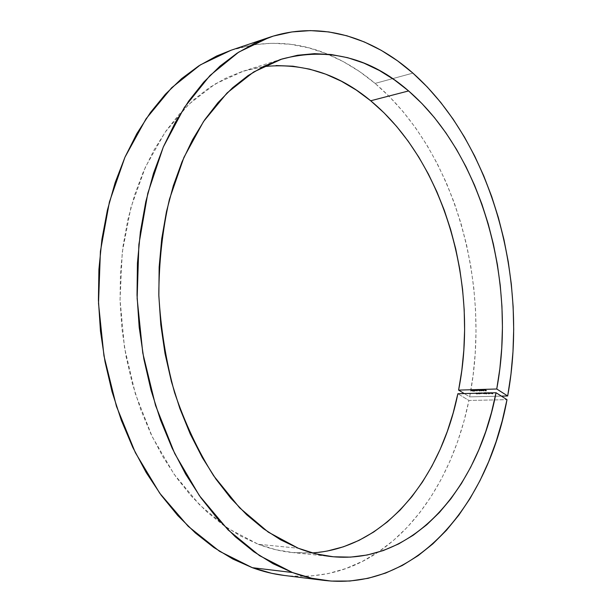 <?xml version="1.0" encoding="UTF-8"?>
<svg xmlns="http://www.w3.org/2000/svg" width="612" height="612" viewBox="0 0 612 612"><rect width="100%" height="100%" fill="white"/><g stroke="black" fill="none" stroke-linecap="round" stroke-linejoin="round"><path stroke-width="0.46" stroke-dasharray="3.06 2.29" d="M284.351 575.464L290.922 576.106L309.802 576.16L328.154 573.597L345.811 568.571L362.648 561.265L378.553 551.833L393.424 540.465L407.187 527.337L419.778 512.627L431.162 496.508L441.29 479.15L450.149 460.721L457.715 441.367L463.973 421.232L468.93 400.47L506.996 399.667L468.93 400.47L457.853 393.738L468.93 400.47C456.024 463.797 424.521 520.95 377.757 552.361C349.903 571.271 318.699 578.96 284.136 575.441M231.252 50.176L253.59 44.752L272.187 43.238L290.623 44.316L308.731 47.843L326.357 53.68L343.363 61.659L359.642 71.627L375.095 83.408C455.389 151.493 491.673 284.373 469.649 396.874L501.389 396.117L469.649 396.874L464.248 393.57L469.649 396.874L473.068 375.538L475.187 353.866L476.014 331.972L475.547 309.986L473.795 288.022L470.781 266.205L466.505 244.647L460.989 223.472L454.249 202.809L446.309 182.774L437.182 163.503L426.916 145.128L415.525 127.778L403.056 111.614L389.561 96.773L375.095 83.408L412.901 73.119L375.095 83.408C360.33 70.931 344.449 61.169 327.451 54.116C296.376 41.165 264.262 39.872 231.107 50.222M263.191 66.647L243.492 71.099L215.172 83.959L188.649 104.43L165.033 132.322L145.434 167.038L130.892 207.544L122.247 252.389L120.044 299.758L124.488 347.639L135.397 393.929L152.197 436.67L174.03 474.155L199.787 505.076L228.268 528.584L258.249 544.259L298.296 548.253L258.249 544.259L240.7 536.104L223.487 525.28L206.841 511.8L191.02 495.766L176.248 477.284L162.777 456.544L150.82 433.77L140.599 409.26L132.284 383.319L126.018 356.322L121.926 328.667L120.067 300.744L120.465 272.983L123.096 245.787L127.893 219.547L134.755 194.616L143.529 171.329L154.063 149.955L166.143 130.739L179.568 113.847L194.119 99.412L209.572 87.524L225.706 78.214L242.306 71.482L259.167 67.282L276.111 65.553M476.457 393.248L477.635 393.975L476.84 394.013L474.858 393.287L476.74 394.013L477.635 393.975L476.457 393.248M475.08 393.287L476.955 393.799L475.08 393.287M478.569 393.195L479.747 393.921L478.951 393.96L476.97 393.233L478.852 393.96L479.747 393.921L478.569 393.195M477.192 393.225L479.066 393.738L477.192 393.225M480.252 393.761L479.089 393.179L480.252 393.761M480.611 393.141L481.736 393.761L480.611 393.141M487.359 392.965L488.82 394.029L487.359 392.965L487.221 393.715L485.882 393.608L486.418 394.09L484.727 393.034L486.418 394.09L486.716 393.715L486.418 394.09L485.362 393.011L486.647 394.082L485.882 393.608L487.42 393.57L486.265 392.988L487.29 392.95L486.9 393.753L485.959 393.241L486.716 393.715L485.959 393.241L487.351 392.996M489.944 393.225L488.108 392.996L490.013 392.858L490.403 393.547L489.699 393.677L488.284 393.264L489.929 393.677L490.204 393.241L489.302 392.912L490.151 392.958L488.743 392.996L489.952 393.202M491.237 392.858L492.874 393.891L490.923 393.478L491.757 393.34L491.008 392.866L491.757 393.34L490.923 393.478L492.469 393.784L491.635 393.921L492.874 393.891L491.237 392.858M484.214 393.042L485.385 393.776L484.551 393.814L481.468 393.118L484.551 393.814L485.385 393.776L484.214 393.042M481.69 393.111L483.465 393.646L481.69 393.111M482.952 393.08L484.719 393.608L482.952 393.08M327.305 551.037L310.521 553.026L293.309 552.628L275.821 549.737L258.249 544.259C269.586 548.612 280.87 551.358 292.108 552.514L312.296 552.934M491.138 392.797L492.874 393.891L491.459 393.814L492.469 393.784L492.01 393.08L490.923 393.478L490.816 392.996L491.757 393.34L491.138 392.797M492.951 393.524L491.704 393.554L492.538 393.417L490.992 393.111L491.826 392.973L490.977 392.437L492.951 393.524M488.384 393.095L488.169 392.652L488.682 392.483L490.487 393.141L488.437 392.858M488.177 392.728L489.96 392.713L490.411 393.508L488.927 393.539L488.353 392.904L490.013 392.858L488.177 392.728M488.667 393.363L490.212 393.088L489.761 393.577L488.667 393.363L489.983 393.554L488.667 393.363M487.259 392.896L489.042 394.021L487.259 392.896M489.118 393.654L487.106 392.537L489.118 393.654M485.278 392.965L484.704 392.606L485.079 393.103L485.66 392.56L487.29 392.95L485.66 392.56L484.704 392.606L485.278 392.965M485.561 392.996L486.127 392.674L487.198 393.187L485.561 392.996L486.739 393.654L485.331 393.164L487.06 392.958L485.561 392.996M485.744 393.003L485.492 393.363L486.739 393.654L487.06 392.958L487.137 393.516L485.737 393.026M484.115 392.981L485.461 393.417L484.551 393.814L481.369 393.057L481.667 392.682L483.174 393.746L483.534 393.279L482.623 393.019L482.922 392.652L484.429 393.715L484.796 393.241L484.115 392.981M485.461 393.417L484.184 392.613L484.574 393.348L482.7 392.659L483.243 393.386L481.437 392.69L483.067 393.47L485.461 393.417M479.64 393.111L479.058 392.751L479.433 393.248L480.007 392.713L481.835 393.355L481.254 393.899L480.321 393.394L481.644 393.493L481.483 393.019L479.058 392.751L479.64 393.111M479.923 393.141L481.545 393.332L479.923 393.141L481.093 393.799L479.686 393.309L481.407 393.103L479.923 393.141M481.33 393.47L479.701 393.279L480.772 393.791L481.33 393.47M478.477 393.133L479.823 393.562L478.852 393.96L476.87 393.172L477.169 392.805L478.737 393.86L479.135 393.378L478.477 393.133M479.823 393.562L478.546 392.766L478.806 393.501L476.947 392.812L479.823 393.562M476.358 393.187L477.704 393.615L476.74 394.013L474.759 393.233L475.057 392.858L476.626 393.914L477.023 393.432L476.358 393.187M477.704 393.615L476.434 392.82L476.694 393.554L474.836 392.866L477.704 393.615M486.318 390.716L485.094 390.632L486.027 390.242L484.115 389.668L485.706 389.951L486.027 390.242L485.163 390.265L486.318 390.716M484.023 389.615L485.607 389.515L484.497 389.339L484.23 390.005L485.767 389.79L486.387 390.349L484.222 389.584L485.331 389.393L484.023 389.615M483.74 390.295L483.786 390.823L483.74 390.295M483.426 389.943L482.111 389.691L483.426 389.943M482.057 389.668L482.279 389.286L483.817 389.928L482.616 389.301L482.057 389.668M482.248 389.63L483.35 389.599L482.248 389.63L483.098 390.204L483.465 389.737L482.248 389.63M481.973 390.754L482.531 390.196L482.179 390.724L481.162 390.295L482.531 390.196L481.973 390.754M481.116 390.28L480.152 389.76L481.116 390.28M480.091 389.729L481.751 389.637L480.183 389.576L480.213 390.073L481.621 390.028L481.185 390.594L482.042 390.387L480.213 389.523L481.751 389.637L480.076 389.722M479.846 390.402L479.892 390.93L479.846 390.402M479.525 390.058L478.217 389.806L479.525 390.058M478.171 389.775L478.385 389.4L479.915 390.035L478.722 389.416L478.171 389.775M478.354 389.745L479.456 389.714L478.354 389.745L479.204 390.318L479.563 389.852L478.354 389.745M477.903 390.188L476.932 390.219L477.903 390.188M478.156 389.936L477 389.852L478.156 389.936M477.345 390.854L475.226 389.523L477.345 390.854M477.452 390.601L475.226 389.523L477.452 390.601M474.943 390.946L475.578 390.448L474.943 390.946M475.279 390.693L473.94 390.41L475.317 390.479M473.749 390.265L473.933 389.676L472.586 389.599L474.292 389.546L472.586 389.599L473.933 389.676L473.749 390.265M473.994 390.272L474.04 390.747L475.011 390.586L474.048 390.028M471.408 389.966L473.719 390.609L472.357 389.737L471.408 389.966M471.232 389.982L471.477 389.599L471.102 389.821L471.707 390.295L473.374 390.747L471.332 390.058M473.145 390.64L471.378 389.829L472.762 390.005L473.145 390.64L473.022 390.158L471.424 389.913L473.145 390.655M281.826 59.043L243.492 71.099M332.132 556.66L292.108 552.514"/><path stroke-width="0.92" d="M269.425 37.332L231.107 50.222L200.376 64.872L171.612 87.791L146.061 118.797L124.947 157.23L109.418 201.952L100.406 251.341L98.517 303.376L103.941 355.809L116.448 406.307L135.374 452.712L159.701 493.18L188.205 526.328L219.517 551.29L252.312 567.684C262.969 571.554 273.579 574.14 284.136 575.441L324.268 580.413C313.727 579.113 303.116 576.481 292.444 572.518L252.312 567.684L292.444 572.518L259.565 555.665L228.077 529.9L199.336 495.575L174.734 453.599L155.525 405.419L142.764 352.948L137.134 298.488L138.878 244.463L147.806 193.27L163.297 147.01L184.411 107.368L209.97 75.521L238.726 52.119L269.425 37.332C320.099 20.372 372.226 37.087 412.901 73.119L427.291 87.011L440.717 102.403L453.117 119.141L464.447 137.065L474.675 156.029L483.763 175.896L491.688 196.528L498.428 217.796L503.959 239.567L508.258 261.729L511.326 284.152L513.147 306.711L513.697 329.302L512.978 351.785L510.974 374.054L507.685 395.972L496.745 389.002L458.595 390.112C479.426 286.026 445.108 162.264 370.688 100.773C338.375 73.861 302.542 62.485 263.191 66.647M312.296 552.934C386.31 548.023 441.061 477.039 457.853 393.738L496.034 392.736L506.996 399.667C488.345 502.529 417.981 591.253 324.268 580.413M327.305 551.037L343.5 546.776L358.984 540.396L373.649 532.042L387.396 521.868L400.149 510.033L411.853 496.699L422.456 482.019L431.911 466.153L440.204 449.254L447.296 431.452L453.186 412.909L457.853 393.738L496.034 392.736L506.996 399.667L502.184 421.002L496.087 441.703L488.69 461.616L480.015 480.596L470.062 498.482L458.862 515.097L446.446 530.29L432.86 543.861L418.149 555.635L402.398 565.427L385.69 573.046L368.133 578.309L349.865 581.033L331.038 581.071L311.829 578.271L292.444 572.518L272.998 563.683L253.85 551.749L235.26 536.724L217.512 518.685L200.889 497.763L185.666 474.155L172.125 448.129L160.505 420.016L151.026 390.196L143.874 359.114L139.184 327.244L137.027 295.083L137.432 263.122L140.377 231.864L145.778 201.776L153.513 173.295L163.396 146.788L175.223 122.591L188.771 100.965L203.781 82.092L219.999 66.127L237.165 53.129L255.02 43.123L273.334 36.085L291.87 31.946L310.429 30.6L328.812 31.923L346.851 35.771L364.408 41.983L381.337 50.391L397.532 60.825L412.901 73.119C492.721 144.034 528.906 280.395 507.685 395.972L501.389 396.117L507.685 395.972L496.745 389.002L499.851 368.722L501.741 348.098L502.437 327.252L501.939 306.306L500.249 285.376L497.395 264.583L493.371 244.035L488.2 223.87L481.912 204.186L474.507 185.122L466.023 166.793L456.483 149.336L445.926 132.888L434.398 117.573L421.936 103.543L408.602 90.936L394.388 79.858L379.432 70.518L363.849 63.09L347.731 57.704L331.207 54.522L314.423 53.665L297.524 55.264L280.694 59.41L264.124 66.188L248.013 75.636L232.575 87.776L218.04 102.564L204.622 119.921L192.55 139.72L182.039 161.775L173.288 185.841L166.464 211.645L161.713 238.833L159.151 267.031L158.845 295.841L160.803 324.819L165.011 353.537L171.398 381.567L179.851 408.495L190.217 433.939L202.304 457.562L215.914 479.058L230.793 498.199L246.72 514.784L263.443 528.699L280.709 539.868L298.296 548.253L315.868 553.852L333.333 556.782L350.5 557.127L367.208 555.008L383.303 550.555L398.672 543.907L413.207 535.24L426.809 524.706L439.408 512.473L450.952 498.711L461.394 483.579L470.689 467.231L478.813 449.828L485.76 431.514L491.497 412.442L496.034 392.736C478.638 486.104 415.173 564.83 332.132 556.66C320.918 555.512 309.641 552.712 298.296 548.253L268.247 532.119L239.621 507.83L213.672 475.815C198.028 450.929 184.992 423.183 174.565 392.583C165.936 360.843 160.688 328.254 158.814 294.816C158.982 261.546 162.524 229.684 169.447 199.221L183.944 157.345L203.513 121.551L227.113 92.909L253.605 72.009L281.88 59.027C328.154 46.948 370.398 57.589 408.602 90.936L370.688 100.773L408.602 90.936C482.608 154.989 516.842 282.055 496.745 389.002L458.595 390.112L464.248 393.57L458.595 390.112L461.815 370.375L463.819 350.301L464.607 330.013L464.187 309.626L462.565 289.262L459.75 269.028L455.764 249.053L450.608 229.446L444.312 210.329L436.899 191.824L428.385 174.053L418.807 157.139L408.204 141.219L396.614 126.424L384.091 112.899L370.688 100.773L356.398 90.14L341.381 81.228L325.722 74.174L309.534 69.118L292.949 66.203L276.111 65.553M474.04 390.747L475.34 390.678L474.422 390.984L473.688 390.64L473.864 390.043L472.51 389.959L474.216 389.913L474.04 390.747L474.216 389.913L472.51 389.959L473.864 390.043L473.833 390.754L475.34 390.678L474.04 390.747M476.955 390.861L475.149 389.882L476.955 390.861M476.932 390.219L478.079 390.303L476.932 390.219M479.617 390.081L479.892 390.93L477.911 389.989L479.471 389.997L477.888 389.913L479.892 390.93L479.617 390.081M485.698 390.158L486.318 390.716L485.27 390.747L485.959 390.609L485.63 390.318L483.794 389.722L485.53 389.882L484.207 389.737L484.972 390.227L484.084 389.836L485.53 389.882L483.786 389.752L485.63 390.318L485.959 390.609L485.27 390.747L486.318 390.716L485.698 390.158M479.494 393.172L480.611 393.141L479.494 393.172M488.162 392.942L489.302 392.912L488.162 392.942M485.14 393.019L486.265 392.988L485.14 393.019M483.518 389.966L483.786 390.823L481.805 389.882L483.449 389.928L481.782 389.798L483.786 390.823L483.518 389.966M481.185 390.594L482.455 390.563L481.162 390.701L479.854 389.821L481.675 390.012L480.145 389.89L481.185 390.594L480.114 389.943L481.675 390.012L479.831 389.867L480.963 390.601L482.455 390.563L481.185 390.594M471.469 390.563L471.079 390.028L471.982 390.02L473.581 391.045L471.638 390.663L473.642 390.976L471.408 389.966L471.018 390.104L471.469 390.563M231.252 50.176L216.679 55.99L198.808 65.867L181.642 78.611L165.424 94.21L150.414 112.57L136.874 133.577L125.039 157.024L115.14 182.659L107.383 210.168L101.929 239.193L98.915 269.318L98.417 300.094L100.46 331.061L105.027 361.738L112.027 391.657L121.344 420.36L132.796 447.433L146.176 472.518L161.239 495.292L177.717 515.495L195.343 532.937L213.833 547.488L232.912 559.077L252.312 567.684L271.69 573.322L284.351 575.464M483.755 390.433L483.541 389.982L483.755 390.433M482.883 389.821L483.388 390.104L482.363 390.089L483.381 390.135L482.86 389.813M479.862 390.54L479.64 390.096L479.862 390.54M478.982 389.936L479.494 390.219L478.469 390.204L479.479 390.242L478.959 389.928M473.986 390.173L473.91 390.555M473.29 390.961L471.347 390.28L472.969 390.395L471.362 390.119L473.313 390.946"/></g></svg>
